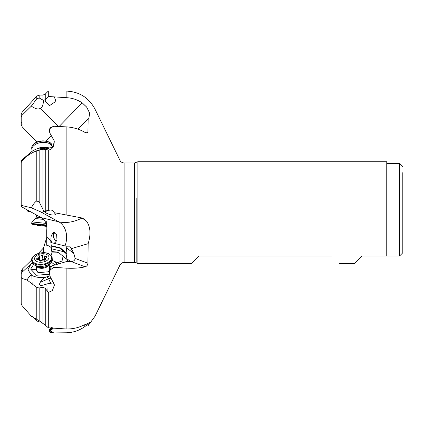 <?xml version="1.0" encoding="UTF-8"?>
<svg xmlns="http://www.w3.org/2000/svg" width="424" height="424" viewBox="0 0 424 424"><rect width="100%" height="100%" fill="white"/><g stroke="black" fill="none" stroke-linecap="round" stroke-linejoin="round"><path stroke-width="0.64" d="M46.714 221.492L46.64 226.549M331.467 255.979C341.786 266.293 341.786 266.293 331.467 255.979C341.786 266.293 341.786 266.293 331.467 255.979L198.999 255.979L193.402 261.576M136.82 226.649L136.82 263.05L137.864 263.649L191.33 263.649L198.999 255.979M137.864 263.649L137.864 161.751L386.752 161.751L386.752 255.979L399.588 255.979L402.8 252.768L399.588 255.979L399.588 163.357L386.752 163.357M339.142 263.649L354.369 263.649L362.043 255.979L356.441 261.576M362.043 255.979L386.752 255.979M402.8 172.632L402.8 252.768L402.8 172.632M402.8 212.7L402.8 231.954L402.8 212.7M49.672 132.394L49.454 130.258L50.26 128.334L53.673 126.251L50.138 127.836L49.322 129.707L49.672 132.394M45.506 212.148L46.073 211.597L43.471 211.274C43.301 212.27 42.283 212.429 40.418 211.751L31.355 207.802L21.2 205.349L21.2 162.562L22.032 160.961L25.716 156.922L32.15 152.804L36.787 150.727L42.983 149.168L47.138 149.736L46.873 148.628L50.832 147.679C52.952 146.863 54.034 144.542 54.065 140.715L53.943 140.037M50.207 147.997L46.608 147.51C40.831 147.324 35.907 148.654 31.842 151.501L25.71 156.922M46.873 148.628C40.646 149.322 38.425 149.375 40.206 148.787L46.608 147.51M39.84 149.296L40.206 148.787L44.907 148.676M47.138 149.736L48.304 149.99C52.014 149.783 53.996 146.969 54.256 141.542L54.092 140.636L49.73 132.813M82.463 218.122A19.255 11.337 -116.7 0 1 86.618 221.323L82.155 218.005L54.277 212.7C52.449 209.859 50.456 209.255 48.304 210.887L48.304 149.99M63.955 251.745L59.885 248.178L51.081 246.09L51.431 248.771L63.955 251.745L66.075 253.579L66.96 253.674L60.362 247.886L59.885 248.178M60.362 247.886L51.225 245.713L51.081 246.09M82.155 218.005C73.734 222.165 65.937 223.432 58.777 221.816L41.329 217.676L43.566 219.277C46.184 222.134 47.234 225.849 46.714 230.433L46.714 245.263A9.63 5.629 172.6 0 1 51.331 247.982M51.225 245.713L50.758 240.806L46.603 236.942M51.431 248.771L51.802 251.57L57.129 252.042L59.201 253.059L66.992 259.467L66.075 253.579M83.634 325.139L85.16 326.326C79.484 330.497 73.145 332.649 66.139 332.787L53.673 332.92L50.382 330.906L49.401 331.149L53.005 327.869M49.454 331.95L50.26 332.442L53.673 332.92M49.327 330.762L49.433 332.029M53.525 328.044L50.382 330.906M51.617 327.567L49.672 329.342L49.401 331.149L49.322 330.365L52.269 327.683M49.672 329.342L51.15 327.519M21.2 302.863L21.2 271.143L22.249 269.15L31.705 259.997M46.64 237.774L43.566 247.865L38.34 253.435M46.714 236.905L46.714 241.701M85.16 326.326L87.286 324.811M88.293 325.441L86.173 323.915M88.15 325.505L89.888 322.569L82.155 325.817C77.364 328.017 72.027 329.072 66.139 328.971L48.304 327.794L45.257 325.118L39.167 320.772L31.355 316.256L22.032 305.593L21.2 303.52L21.2 277.46L21.2 297.033M51.956 252.943L51.092 255.513M49.475 268.758L50.382 266.325L66.128 261.677L71.264 261.592L85.16 266.829C86.814 266.23 87.736 265.026 87.922 263.23L88.15 243.678L71.2 248.687C73.204 251.708 74.492 254.941 75.053 258.38L74.968 259.287C74.333 260.728 73.092 261.497 71.264 261.592M49.322 268.805L49.401 269.15M49.873 275.907L46.608 276.877C40.831 278.033 35.907 277.54 31.842 275.399L27.942 269.881L30.841 264.194L32.367 263.007M46.682 276.861L48.67 278.743L50.732 278.218M40.206 282.31L48.67 278.743A4.812 0.493 -112.9 0 0 50.832 283.232L46.873 283.916C40.646 286.306 38.425 285.771 40.206 282.31C42.156 279.337 44.292 277.524 46.608 276.877M50.832 283.232L53.037 282.972L53.721 282.474M63.165 255.836L62.031 261.062L57.325 262.647L52.926 260.723L54.436 261.454L57.473 264.232M52.926 260.728L52.168 260.442M33.613 264.449L30.645 269.102L36.506 275.261L49.672 274.18M54.95 264.974L51.336 262.138M49.248 265.615L50.297 266.505M49.396 270.947L48.283 271.789L49.486 272.547M36.66 268.397L36.194 269.765L38.102 272.685L48.283 271.789M49.385 270.634A6.418 3.752 172.6 0 1 48.781 271.45M38.929 273.045A6.418 3.752 172.6 0 1 36.973 270.766A6.418 3.752 172.6 0 1 36.962 270.284M85.16 266.829C79.484 268.106 73.145 268.535 66.139 268.122L53.673 267.343L50.382 266.325M49.433 272.023L50.26 269.94L53.673 267.343M48.304 327.794L48.304 292.428L52.364 290.615L54.325 285.31L54.256 284.515L49.878 275.95L49.454 272.261M30.841 264.189L22.249 272.076L21.2 273.602L21.2 277.46L22.032 278.446L27.12 280.073L36.787 287.456L39.167 287.976L42.983 287.218L45.257 288.352L48.304 292.428M32.15 283.592L31.842 275.399C30.947 274.741 29.468 276.072 27.401 279.389L27.12 280.073M56.244 241.203A4.812 2.719 72 0 1 53.498 234.976A4.812 2.719 72 0 1 54.569 232.569M66.96 253.674L66.107 246.19L53.678 243.238C54.961 242.92 56.058 241.807 56.975 239.905L56.604 234.408L53.371 232.538L51.368 235.474C50.631 238.553 50.843 241.012 52.014 242.846L50.811 242.56M54.198 232.484A5.136 2.899 -108 0 0 53.302 234.848A5.136 2.899 -108 0 0 56.106 241.404M52.014 242.846L53.912 243.175M86.618 221.323C90.498 226.919 91.006 234.371 88.15 243.678M71.2 248.687L69.838 246.18L66.107 246.19M45.506 212.117C45.071 213.548 55.316 216.595 55.47 214.115L54.383 212.88M46.073 211.597C46.439 210.484 47.181 210.246 48.304 210.887M43.471 211.274L42.983 209.286L39.167 201.93L36.787 200.981C35.155 201.771 33.342 204.045 31.355 207.802M41.329 217.676L22.249 207.151L21.2 206.377L21.2 205.349M21.2 167.279L21.2 162.562M32.15 152.804L31.842 151.501L27.12 155.788M77.958 129.156L88.15 119.038L87.922 132.087L87.424 132.966L85.16 132.521C79.484 129.145 73.145 127.258 66.139 126.866L53.673 126.251M86.618 107.028L82.463 103.069A19.255 3.154 -132.9 0 0 86.618 107.028L89.724 113.25L88.775 118.577M43.471 100.361L39.167 97.971L36.787 98.771L31.355 106.117C35.462 108.979 38.457 109.694 40.338 108.268L40.418 108.221C42.283 107.447 43.301 104.829 43.471 100.361L45.257 99.598L48.304 96.487L48.304 91.081L66.139 91.081L66.139 97.668C72.027 97.902 77.364 99.635 82.155 102.862L82.463 103.069M88.15 119.038L88.855 118.503M31.355 106.117L22.032 115.286L21.2 117.337L21.2 114.544L22.032 112.387L36.787 96.121L36.787 98.771L36.787 96.121L39.167 95.071L42.983 95.071L42.983 99.82M36.994 142.045L22.249 126.914L21.2 124.46L21.2 117.337M48.304 96.487L66.139 97.668M46.073 98.819L45.506 101.341L49.375 105.735L55.184 101.802L55.47 99.985L54.383 97.091M25.991 209.202L27.942 211.364L30.396 211.624L28.477 211.417M31.556 151.718L22.032 159.811L21.2 161.115L21.2 203.663M51.797 251.586L51.956 252.921L58.57 252.715M52.02 252.471L51.956 252.921M68.343 261.677L66.992 259.472M32.15 316.41L36.787 320.873L39.167 321.927L41.616 322.198M43.73 219.425L35.378 218.546L31.874 221.9L46.136 223.4M37.036 225.351L46.629 226.358L37.036 225.351M52.104 257.728L52.269 259A10.271 6.005 172.6 0 1 51.755 261.449A10.271 6.005 172.6 0 1 34.498 265.011A10.271 6.005 172.6 0 1 33.088 263.945A10.271 6.005 172.6 0 1 31.901 261.645L31.736 260.378A10.271 6.005 -7.4 0 0 34.333 263.739A10.271 6.005 -7.4 0 0 45.94 264.263A10.271 6.005 -7.4 0 0 52.104 257.728C52.364 256.971 51.447 255.762 49.354 254.103C43.354 250.234 30.39 254.824 31.736 260.378M44.626 260.246L44.494 259.451L43.052 259.297C42.225 260.612 41.123 260.845 39.745 259.992L38.764 259.896M38.695 259.753L39.851 259.822C41.102 260.537 42.114 260.325 42.893 259.181L44.34 258.81L44.838 260.23M37.036 258.46A2.221 1.299 -7.4 0 0 38.224 257.098A2.221 1.299 -7.4 0 0 37.996 256.631A0.938 0.546 172.6 0 1 37.9 256.43A0.938 0.546 172.6 0 1 38.351 255.879A0.938 0.546 172.6 0 1 39.331 255.804A2.221 1.299 -7.4 0 0 42.374 255.163A0.938 0.546 172.6 0 1 43.842 254.972A0.938 0.546 172.6 0 1 44.08 255.28A0.938 0.546 172.6 0 1 44.08 255.349A2.221 1.299 -7.4 0 0 44.085 255.508A2.221 1.299 -7.4 0 0 44.647 256.234A2.221 1.299 -7.4 0 0 46.163 256.536A0.938 0.546 172.6 0 1 46.799 256.663A0.938 0.546 172.6 0 1 47.038 256.971A0.938 0.546 172.6 0 1 46.534 257.543A2.221 1.299 -7.4 0 0 45.347 258.905A2.221 1.299 -7.4 0 0 45.575 259.371A0.938 0.546 172.6 0 1 45.67 259.567A0.938 0.546 172.6 0 1 45.22 260.124A0.938 0.546 172.6 0 1 44.239 260.198A2.221 1.299 -7.4 0 0 41.197 260.839A0.938 0.546 172.6 0 1 39.729 261.03A0.938 0.546 172.6 0 1 39.49 260.723A0.938 0.546 172.6 0 1 39.49 260.654A2.221 1.299 -7.4 0 0 39.485 260.495A2.221 1.299 -7.4 0 0 38.923 259.769A2.221 1.299 -7.4 0 0 37.407 259.467A0.938 0.546 172.6 0 1 36.771 259.34A0.938 0.546 172.6 0 1 36.533 259.032A0.938 0.546 172.6 0 1 37.036 258.46L37.164 259.456M36.448 261.295A7.219 4.219 -7.4 0 0 46.592 260.744A7.219 4.219 -7.4 0 0 47.122 254.707A7.219 4.219 -7.4 0 0 36.978 255.253A7.219 4.219 -7.4 0 0 36.448 261.295M52.184 146.688A10.271 6.005 172.6 0 0 45.024 142.416A10.271 6.005 172.6 0 0 34.498 145.05A10.271 6.005 172.6 0 0 31.901 149.773A10.271 6.005 172.6 0 0 32.367 151.13M94.981 212.7L94.981 316.293L94.981 212.7M119.997 212.7L119.997 265.005L119.997 212.7M88.282 325.457L94.981 316.293L119.997 265.005C120.877 263.373 122.245 262.52 124.094 262.445L124.094 162.954L134.578 162.954L134.578 262.445L136.82 263.05L136.82 198.146M46.682 147.51L48.5 148.495M46.91 148.628L47.504 148.612M50.26 128.334L50.138 127.836M49.322 129.707L49.454 130.258M22.249 272.076L22.249 269.15M43.566 247.865L43.566 252.699M54.436 261.454L57.325 262.647L58.846 263.823M36.904 270.252A9.63 7.749 -175 0 1 36.194 269.765L30.645 269.108M66.139 268.122L66.139 328.971M50.26 269.94L50.138 266.829M49.332 268.98L49.433 271.757M47.138 290.901L46.873 283.916M45.257 325.118L45.257 288.352M42.983 287.218L42.983 323.47M39.167 320.772L39.167 287.976M22.032 305.593L22.032 278.446M36.787 287.456L36.787 319.389M27.401 279.389L26.829 279.909M87.922 263.23L75.053 258.38M40.418 211.751L58.777 221.816A19.255 14.978 -76.6 0 1 65.01 245.931M42.983 149.168L42.983 209.286M45.257 211.592L45.257 149.248M39.167 201.93L39.167 150.001M22.032 205.386L22.032 160.961M27.401 155.491L26.829 156.006M36.787 150.727L36.787 200.981M66.139 126.866L66.139 214.698M87.922 132.087L86.236 133.014M82.155 102.862L58.777 126.84M50.938 135.744L46.227 141.102M40.418 108.221L58.427 126.485M22.032 115.286L22.032 112.387M39.167 97.971L39.167 95.071M45.257 99.598L45.257 94.128L48.304 91.081M70.675 261.608L66.854 258.714M66.176 247.616L73.612 253.245M50.26 332.442L50.138 331.012M41.314 217.666L36.247 217.13L35.378 218.546M34.604 225.096L32.118 224.137L46.56 225.658M46.481 225.027L31.71 223.475L32.118 224.137M36.782 266.516A6.418 3.752 -7.4 0 0 37.884 267.438A6.418 3.752 -7.4 0 0 44.123 268.053A6.418 3.752 -7.4 0 0 48.797 264.958M39.745 259.992L39.331 255.804M45.575 259.371L45.628 259.785M46.163 256.536L46.306 257.644M42.374 255.163L42.893 259.181M34.588 263.007A9.794 5.724 172.6 0 1 35.356 254.819A9.794 5.724 172.6 0 1 49.094 254.087A9.794 5.724 172.6 0 1 49.126 254.103A9.794 5.724 172.6 0 1 48.357 262.292A9.794 5.724 172.6 0 1 34.62 263.023A9.794 5.724 172.6 0 1 34.588 263.007M39.877 267.427A7.134 4.171 -7.4 0 0 46.041 266.627M34.333 143.784A10.271 6.005 -7.4 0 1 45.22 141.181A10.271 6.005 -7.4 0 1 52.104 145.856C51.961 140.593 39.951 138.998 34.424 143.482C32.436 145.008 31.54 146.678 31.736 148.501A10.271 6.005 -7.4 0 1 34.333 143.784M38.075 148.506A7.134 4.171 -7.4 0 1 45.993 147.483M124.094 162.954C122.245 162.88 120.877 162.026 119.997 160.394L94.981 109.106C88.802 97.605 79.187 91.595 66.139 91.081M124.094 262.445L134.578 262.445M134.578 162.954L137.864 161.751M402.8 166.563L399.588 163.357M50.795 241.177L50.748 240.806M49.316 268.906L49.433 271.943M22.249 124.126L21.2 121.752M42.983 95.071L45.257 94.128M31.874 221.9L31.71 223.475M36.475 214.973L36.247 217.13M39.787 267.412L35.738 265.986L33.088 263.945M44.61 259.377L44.621 259.647M38.547 259.605L38.224 257.098M39.527 260.839L39.485 260.495M45.485 259.96L45.347 258.905M44.621 259.621L44.085 255.508M46.126 266.59C46.237 266.548 49.083 265.604 51.712 261.529M49.592 268.281L49.126 264.682M36.973 270.766L36.395 266.336M31.901 149.773L31.736 148.501M52.21 146.662L52.104 145.856"/></g></svg>
